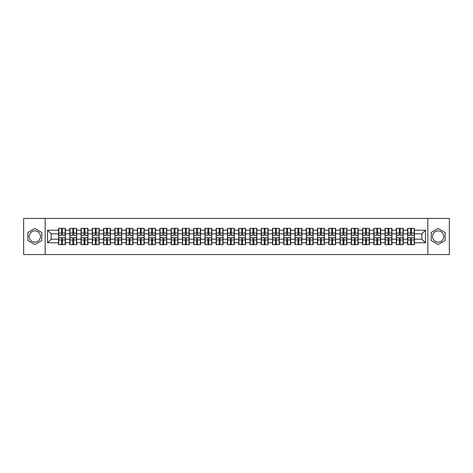 <?xml version="1.0" encoding="UTF-8"?>
<svg xmlns="http://www.w3.org/2000/svg" width="473" height="473" viewBox="0 0 473 473"><rect width="100%" height="100%" fill="white"/><g stroke="black" fill="none" stroke-linecap="round" stroke-linejoin="round"><path stroke-width="0.71" d="M438.164 230.871A5.629 5.629 0 0 0 432.535 236.5A5.629 5.629 0 0 0 438.164 242.129A5.629 5.629 0 0 0 443.792 236.5A5.629 5.629 0 0 0 438.164 230.871M34.836 242.129A5.629 5.629 0 0 1 29.208 236.5A5.629 5.629 0 0 1 34.836 230.871A5.629 5.629 0 0 1 40.465 236.5A5.629 5.629 0 0 1 34.836 242.129M427.84 254.545L449.35 254.545L449.35 218.455L427.84 218.455L427.84 254.545L45.16 254.545L45.16 218.455L23.65 218.455L23.65 254.545L45.16 254.545M427.84 218.455L45.16 218.455M421.851 239.172L421.851 233.828L414.454 233.828L414.454 239.172L421.851 239.172L425.458 242.779L425.458 230.221L414.454 230.221L414.454 228.347L407.596 228.347L407.596 233.828L403.191 233.828L403.191 239.172L407.596 239.172L407.596 233.828M425.458 242.779L414.454 242.779L414.454 244.653L407.596 244.653L407.596 242.779L403.191 242.779L403.191 244.653L396.339 244.653L396.339 242.779L391.934 242.779L391.934 244.653L385.075 244.653L385.075 242.779L380.676 242.779L380.676 244.653L373.818 244.653L373.818 242.779L369.413 242.779L369.413 244.653L362.555 244.653L362.555 242.779L358.156 242.779L358.156 244.653L351.297 244.653L351.297 242.779L346.892 242.779L346.892 244.653L340.04 244.653L340.04 242.779L335.635 242.779L335.635 244.653L328.776 244.653L328.776 242.779L324.377 242.779L324.377 244.653L317.519 244.653L317.519 242.779L313.114 242.779L313.114 244.653L306.262 244.653L306.262 242.779L301.857 242.779L301.857 244.653L294.998 244.653L294.998 242.779L290.599 242.779L290.599 244.653L283.741 244.653L283.741 242.779L279.336 242.779L279.336 244.653L272.478 244.653L272.478 242.779L268.079 242.779L268.079 244.653L261.22 244.653L261.22 242.779L256.815 242.779L256.815 244.653L249.963 244.653L249.963 242.779L245.558 242.779L245.558 244.653L238.699 244.653L238.699 242.779L234.301 242.779L234.301 244.653L227.442 244.653L227.442 242.779L223.037 242.779L223.037 244.653L216.185 244.653L216.185 242.779L211.78 242.779L211.78 244.653L204.921 244.653L204.921 242.779L200.522 242.779L200.522 244.653L193.664 244.653L193.664 242.779L189.259 242.779L189.259 244.653L182.401 244.653L182.401 242.779L178.002 242.779L178.002 244.653L171.143 244.653L171.143 242.779L166.738 242.779L166.738 244.653L159.886 244.653L159.886 242.779L155.481 242.779L155.481 244.653L148.623 244.653L148.623 242.779L144.224 242.779L144.224 244.653L137.365 244.653L137.365 242.779L132.96 242.779L132.96 244.653L126.108 244.653L126.108 242.779L121.703 242.779L121.703 244.653L114.844 244.653L114.844 242.779L110.446 242.779L110.446 244.653L103.587 244.653L103.587 242.779L99.182 242.779L99.182 244.653L92.324 244.653L92.324 242.779L87.925 242.779L87.925 244.653L81.066 244.653L81.066 242.779L76.661 242.779L76.661 244.653L69.809 244.653L69.809 242.779L65.404 242.779L65.404 244.653L58.546 244.653L58.546 242.779L47.542 242.779L47.542 230.221L58.546 230.221L58.546 233.828L51.149 233.828L51.149 239.172L58.546 239.172L58.546 233.828M407.596 230.221L403.191 230.221L403.191 228.347L396.339 228.347L396.339 230.221L391.934 230.221L391.934 228.347L385.075 228.347L385.075 230.221L380.676 230.221L380.676 228.347L373.818 228.347L373.818 230.221L369.413 230.221L369.413 228.347L362.555 228.347L362.555 230.221L358.156 230.221L358.156 228.347L351.297 228.347L351.297 230.221L346.892 230.221L346.892 228.347L340.04 228.347L340.04 230.221L335.635 230.221L335.635 228.347L328.776 228.347L328.776 230.221L324.377 230.221L324.377 228.347L317.519 228.347L317.519 230.221L313.114 230.221L313.114 228.347L306.262 228.347L306.262 230.221L301.857 230.221L301.857 228.347L294.998 228.347L294.998 230.221L290.599 230.221L290.599 228.347L283.741 228.347L283.741 230.221L279.336 230.221L279.336 228.347L272.478 228.347L272.478 230.221L268.079 230.221L268.079 228.347L261.22 228.347L261.22 230.221L256.815 230.221L256.815 228.347L249.963 228.347L249.963 230.221L245.558 230.221L245.558 228.347L238.699 228.347L238.699 230.221L234.301 230.221L234.301 228.347L227.442 228.347L227.442 230.221L223.037 230.221L223.037 228.347L216.185 228.347L216.185 230.221L211.78 230.221L211.78 228.347L204.921 228.347L204.921 230.221L200.522 230.221L200.522 228.347L193.664 228.347L193.664 230.221L189.259 230.221L189.259 228.347L182.401 228.347L182.401 230.221L178.002 230.221L178.002 228.347L171.143 228.347L171.143 230.221L166.738 230.221L166.738 228.347L159.886 228.347L159.886 230.221L155.481 230.221L155.481 228.347L148.623 228.347L148.623 230.221L144.224 230.221L144.224 228.347L137.365 228.347L137.365 230.221L132.96 230.221L132.96 228.347L126.108 228.347L126.108 230.221L121.703 230.221L121.703 228.347L114.844 228.347L114.844 230.221L110.446 230.221L110.446 228.347L103.587 228.347L103.587 230.221L99.182 230.221L99.182 228.347L92.324 228.347L92.324 230.221L87.925 230.221L87.925 228.347L81.066 228.347L81.066 230.221L76.661 230.221L76.661 228.347L69.809 228.347L69.809 230.221L65.404 230.221L65.404 228.347L58.546 228.347L58.546 230.221M407.596 239.172L407.596 242.779M403.191 239.172L403.191 242.779M403.191 230.221L403.191 233.828M391.934 239.172L396.339 239.172L396.339 233.828L391.934 233.828L391.934 242.779M396.339 239.172L396.339 242.779M396.339 230.221L396.339 233.828M391.934 230.221L391.934 233.828M380.676 239.172L385.075 239.172L385.075 233.828L380.676 233.828L380.676 242.779M385.075 239.172L385.075 242.779M385.075 230.221L385.075 233.828M380.676 230.221L380.676 233.828M369.413 239.172L373.818 239.172L373.818 233.828L369.413 233.828L369.413 242.779M373.818 239.172L373.818 242.779M373.818 230.221L373.818 233.828M369.413 230.221L369.413 233.828M358.156 239.172L362.555 239.172L362.555 233.828L358.156 233.828L358.156 242.779M362.555 239.172L362.555 242.779M362.555 230.221L362.555 233.828M358.156 230.221L358.156 233.828M346.892 239.172L351.297 239.172L351.297 233.828L346.892 233.828L346.892 242.779M351.297 239.172L351.297 242.779M351.297 230.221L351.297 233.828M346.892 230.221L346.892 233.828M335.635 239.172L340.04 239.172L340.04 233.828L335.635 233.828L335.635 242.779M340.04 239.172L340.04 242.779M340.04 230.221L340.04 233.828M335.635 230.221L335.635 233.828M324.377 239.172L328.776 239.172L328.776 233.828L324.377 233.828L324.377 242.779M328.776 239.172L328.776 242.779M328.776 230.221L328.776 233.828M324.377 230.221L324.377 233.828M313.114 239.172L317.519 239.172L317.519 233.828L313.114 233.828L313.114 242.779M317.519 239.172L317.519 242.779M317.519 230.221L317.519 233.828M313.114 230.221L313.114 233.828M301.857 239.172L306.262 239.172L306.262 233.828L301.857 233.828L301.857 242.779M306.262 239.172L306.262 242.779M306.262 230.221L306.262 233.828M301.857 230.221L301.857 233.828M290.599 239.172L294.998 239.172L294.998 233.828L290.599 233.828L290.599 242.779M294.998 239.172L294.998 242.779M294.998 230.221L294.998 233.828M290.599 230.221L290.599 233.828M279.336 239.172L283.741 239.172L283.741 233.828L279.336 233.828L279.336 242.779M283.741 239.172L283.741 242.779M283.741 230.221L283.741 233.828M279.336 230.221L279.336 233.828M268.079 239.172L272.478 239.172L272.478 233.828L268.079 233.828L268.079 242.779M272.478 239.172L272.478 242.779M272.478 230.221L272.478 233.828M268.079 230.221L268.079 233.828M256.815 239.172L261.22 239.172L261.22 233.828L256.815 233.828L256.815 242.779M261.22 239.172L261.22 242.779M261.22 230.221L261.22 233.828M256.815 230.221L256.815 233.828M245.558 239.172L249.963 239.172L249.963 233.828L245.558 233.828L245.558 242.779M249.963 239.172L249.963 242.779M249.963 230.221L249.963 233.828M245.558 230.221L245.558 233.828M234.301 239.172L238.699 239.172L238.699 233.828L234.301 233.828L234.301 242.779M238.699 239.172L238.699 242.779M238.699 230.221L238.699 233.828M234.301 230.221L234.301 233.828M223.037 239.172L227.442 239.172L227.442 233.828L223.037 233.828L223.037 242.779M227.442 239.172L227.442 242.779M227.442 230.221L227.442 233.828M223.037 230.221L223.037 233.828M211.78 239.172L216.185 239.172L216.185 233.828L211.78 233.828L211.78 242.779M216.185 239.172L216.185 242.779M216.185 230.221L216.185 233.828M211.78 230.221L211.78 233.828M200.522 239.172L204.921 239.172L204.921 233.828L200.522 233.828L200.522 242.779M204.921 239.172L204.921 242.779M204.921 230.221L204.921 233.828M200.522 230.221L200.522 233.828M189.259 239.172L193.664 239.172L193.664 233.828L189.259 233.828L189.259 242.779M193.664 239.172L193.664 242.779M193.664 230.221L193.664 233.828M189.259 230.221L189.259 233.828M178.002 239.172L182.401 239.172L182.401 233.828L178.002 233.828L178.002 242.779M182.401 239.172L182.401 242.779M182.401 230.221L182.401 233.828M178.002 230.221L178.002 233.828M166.738 239.172L171.143 239.172L171.143 233.828L166.738 233.828L166.738 242.779M171.143 239.172L171.143 242.779M171.143 230.221L171.143 233.828M166.738 230.221L166.738 233.828M155.481 239.172L159.886 239.172L159.886 233.828L155.481 233.828L155.481 242.779M159.886 239.172L159.886 242.779M159.886 230.221L159.886 233.828M155.481 230.221L155.481 233.828M144.224 239.172L148.623 239.172L148.623 233.828L144.224 233.828L144.224 242.779M148.623 239.172L148.623 242.779M148.623 230.221L148.623 233.828M144.224 230.221L144.224 233.828M132.96 239.172L137.365 239.172L137.365 233.828L132.96 233.828L132.96 242.779M137.365 239.172L137.365 242.779M137.365 230.221L137.365 233.828M132.96 230.221L132.96 233.828M121.703 239.172L126.108 239.172L126.108 233.828L121.703 233.828L121.703 242.779M126.108 239.172L126.108 242.779M126.108 230.221L126.108 233.828M121.703 230.221L121.703 233.828M110.446 239.172L114.844 239.172L114.844 233.828L110.446 233.828L110.446 242.779M114.844 239.172L114.844 242.779M114.844 230.221L114.844 233.828M110.446 230.221L110.446 233.828M99.182 239.172L103.587 239.172L103.587 233.828L99.182 233.828L99.182 242.779M103.587 239.172L103.587 242.779M103.587 230.221L103.587 233.828M99.182 230.221L99.182 233.828M87.925 239.172L92.324 239.172L92.324 233.828L87.925 233.828L87.925 242.779M92.324 239.172L92.324 242.779M92.324 230.221L92.324 233.828M87.925 230.221L87.925 233.828M76.661 239.172L81.066 239.172L81.066 233.828L76.661 233.828L76.661 242.779M81.066 239.172L81.066 242.779M81.066 230.221L81.066 233.828M76.661 230.221L76.661 233.828M65.404 239.172L69.809 239.172L69.809 233.828L65.404 233.828L65.404 242.779M69.809 239.172L69.809 242.779M69.809 230.221L69.809 233.828M65.404 230.221L65.404 233.828M58.546 239.172L58.546 242.779M51.149 239.172L47.542 242.779M47.542 230.221L51.149 233.828M414.454 239.172L414.454 242.779M414.454 230.221L414.454 233.828M425.458 230.221L421.851 233.828M34.836 228.459L27.872 232.48L27.872 240.521L34.836 244.541L41.801 240.521L41.801 232.48L34.836 228.459M431.199 240.521L438.164 244.541L445.128 240.521L445.128 232.48L438.164 228.459L431.199 232.48L431.199 240.521M65.185 228.347L65.185 235.27L62.406 235.27L62.406 228.347M61.543 228.347L61.543 235.27L58.764 235.27L58.764 228.347M61.543 229.281L62.406 229.281M62.406 231.953L61.543 231.953M58.764 244.653L58.764 237.73L61.543 237.73L61.543 244.653M62.406 244.653L62.406 237.73L65.185 237.73L65.185 244.653M62.406 243.719L61.543 243.719M61.543 241.047L62.406 241.047M76.449 228.347L76.449 235.27L73.67 235.27L73.67 228.347M72.801 228.347L72.801 235.27L70.022 235.27L70.022 228.347M72.801 229.281L73.67 229.281M73.67 231.953L72.801 231.953M87.706 228.347L87.706 235.27L84.927 235.27L84.927 228.347M84.064 228.347L84.064 235.27L81.285 235.27L81.285 228.347M84.064 229.281L84.927 229.281M84.927 231.953L84.064 231.953M98.969 228.347L98.969 235.27L96.19 235.27L96.19 228.347M95.321 228.347L95.321 235.27L92.542 235.27L92.542 228.347M95.321 229.281L96.19 229.281M96.19 231.953L95.321 231.953M110.227 228.347L110.227 235.27L107.448 235.27L107.448 228.347M106.579 228.347L106.579 235.27L103.8 235.27L103.8 228.347M106.579 229.281L107.448 229.281M107.448 231.953L106.579 231.953M121.484 228.347L121.484 235.27L118.705 235.27L118.705 228.347M117.842 228.347L117.842 235.27L115.063 235.27L115.063 228.347M117.842 229.281L118.705 229.281M118.705 231.953L117.842 231.953M70.022 244.653L70.022 237.73L72.801 237.73L72.801 244.653M73.67 244.653L73.67 237.73L76.449 237.73L76.449 244.653M73.67 243.719L72.801 243.719M72.801 241.047L73.67 241.047M81.285 244.653L81.285 237.73L84.064 237.73L84.064 244.653M84.927 244.653L84.927 237.73L87.706 237.73L87.706 244.653M84.927 243.719L84.064 243.719M84.064 241.047L84.927 241.047M92.542 244.653L92.542 237.73L95.321 237.73L95.321 244.653M96.19 244.653L96.19 237.73L98.969 237.73L98.969 244.653M96.19 243.719L95.321 243.719M95.321 241.047L96.19 241.047M103.8 244.653L103.8 237.73L106.579 237.73L106.579 244.653M107.448 244.653L107.448 237.73L110.227 237.73L110.227 244.653M107.448 243.719L106.579 243.719M106.579 241.047L107.448 241.047M115.063 244.653L115.063 237.73L117.842 237.73L117.842 244.653M118.705 244.653L118.705 237.73L121.484 237.73L121.484 244.653M118.705 243.719L117.842 243.719M117.842 241.047L118.705 241.047M132.747 228.347L132.747 235.27L129.969 235.27L129.969 228.347M129.099 228.347L129.099 235.27L126.321 235.27L126.321 228.347M129.099 229.281L129.969 229.281M129.969 231.953L129.099 231.953M126.321 244.653L126.321 237.73L129.099 237.73L129.099 244.653M129.969 244.653L129.969 237.73L132.747 237.73L132.747 244.653M129.969 243.719L129.099 243.719M129.099 241.047L129.969 241.047M144.005 228.347L144.005 235.27L141.226 235.27L141.226 228.347M140.363 228.347L140.363 235.27L137.584 235.27L137.584 228.347M140.363 229.281L141.226 229.281M141.226 231.953L140.363 231.953M137.584 244.653L137.584 237.73L140.363 237.73L140.363 244.653M141.226 244.653L141.226 237.73L144.005 237.73L144.005 244.653M141.226 243.719L140.363 243.719M140.363 241.047L141.226 241.047M155.262 228.347L155.262 235.27L152.483 235.27L152.483 228.347M151.62 228.347L151.62 235.27L148.841 235.27L148.841 228.347M151.62 229.281L152.483 229.281M152.483 231.953L151.62 231.953M148.841 244.653L148.841 237.73L151.62 237.73L151.62 244.653M152.483 244.653L152.483 237.73L155.262 237.73L155.262 244.653M152.483 243.719L151.62 243.719M151.62 241.047L152.483 241.047M166.526 228.347L166.526 235.27L163.747 235.27L163.747 228.347M162.878 228.347L162.878 235.27L160.099 235.27L160.099 228.347M162.878 229.281L163.747 229.281M163.747 231.953L162.878 231.953M160.099 244.653L160.099 237.73L162.878 237.73L162.878 244.653M163.747 244.653L163.747 237.73L166.526 237.73L166.526 244.653M163.747 243.719L162.878 243.719M162.878 241.047L163.747 241.047M177.783 228.347L177.783 235.27L175.004 235.27L175.004 228.347M174.141 228.347L174.141 235.27L171.362 235.27L171.362 228.347M174.141 229.281L175.004 229.281M175.004 231.953L174.141 231.953M171.362 244.653L171.362 237.73L174.141 237.73L174.141 244.653M175.004 244.653L175.004 237.73L177.783 237.73L177.783 244.653M175.004 243.719L174.141 243.719M174.141 241.047L175.004 241.047M189.046 228.347L189.046 235.27L186.267 235.27L186.267 228.347M185.398 228.347L185.398 235.27L182.619 235.27L182.619 228.347M185.398 229.281L186.267 229.281M186.267 231.953L185.398 231.953M182.619 244.653L182.619 237.73L185.398 237.73L185.398 244.653M186.267 244.653L186.267 237.73L189.046 237.73L189.046 244.653M186.267 243.719L185.398 243.719M185.398 241.047L186.267 241.047M200.304 228.347L200.304 235.27L197.525 235.27L197.525 228.347M196.656 228.347L196.656 235.27L193.877 235.27L193.877 228.347M196.656 229.281L197.525 229.281M197.525 231.953L196.656 231.953M193.877 244.653L193.877 237.73L196.656 237.73L196.656 244.653M197.525 244.653L197.525 237.73L200.304 237.73L200.304 244.653M197.525 243.719L196.656 243.719M196.656 241.047L197.525 241.047M211.561 228.347L211.561 235.27L208.782 235.27L208.782 228.347M207.919 228.347L207.919 235.27L205.14 235.27L205.14 228.347M207.919 229.281L208.782 229.281M208.782 231.953L207.919 231.953M205.14 244.653L205.14 237.73L207.919 237.73L207.919 244.653M208.782 244.653L208.782 237.73L211.561 237.73L211.561 244.653M208.782 243.719L207.919 243.719M207.919 241.047L208.782 241.047M222.824 228.347L222.824 235.27L220.046 235.27L220.046 228.347M219.176 228.347L219.176 235.27L216.398 235.27L216.398 228.347M219.176 229.281L220.046 229.281M220.046 231.953L219.176 231.953M216.398 244.653L216.398 237.73L219.176 237.73L219.176 244.653M220.046 244.653L220.046 237.73L222.824 237.73L222.824 244.653M220.046 243.719L219.176 243.719M219.176 241.047L220.046 241.047M234.082 228.347L234.082 235.27L231.303 235.27L231.303 228.347M230.44 228.347L230.44 235.27L227.661 235.27L227.661 228.347M230.44 229.281L231.303 229.281M231.303 231.953L230.44 231.953M227.661 244.653L227.661 237.73L230.44 237.73L230.44 244.653M231.303 244.653L231.303 237.73L234.082 237.73L234.082 244.653M231.303 243.719L230.44 243.719M230.44 241.047L231.303 241.047M245.339 228.347L245.339 235.27L242.56 235.27L242.56 228.347M241.697 228.347L241.697 235.27L238.918 235.27L238.918 228.347M241.697 229.281L242.56 229.281M242.56 231.953L241.697 231.953M238.918 244.653L238.918 237.73L241.697 237.73L241.697 244.653M242.56 244.653L242.56 237.73L245.339 237.73L245.339 244.653M242.56 243.719L241.697 243.719M241.697 241.047L242.56 241.047M256.603 228.347L256.603 235.27L253.824 235.27L253.824 228.347M252.954 228.347L252.954 235.27L250.176 235.27L250.176 228.347M252.954 229.281L253.824 229.281M253.824 231.953L252.954 231.953M250.176 244.653L250.176 237.73L252.954 237.73L252.954 244.653M253.824 244.653L253.824 237.73L256.603 237.73L256.603 244.653M253.824 243.719L252.954 243.719M252.954 241.047L253.824 241.047M267.86 228.347L267.86 235.27L265.081 235.27L265.081 228.347M264.218 228.347L264.218 235.27L261.439 235.27L261.439 228.347M264.218 229.281L265.081 229.281M265.081 231.953L264.218 231.953M261.439 244.653L261.439 237.73L264.218 237.73L264.218 244.653M265.081 244.653L265.081 237.73L267.86 237.73L267.86 244.653M265.081 243.719L264.218 243.719M264.218 241.047L265.081 241.047M279.123 228.347L279.123 235.27L276.344 235.27L276.344 228.347M275.475 228.347L275.475 235.27L272.696 235.27L272.696 228.347M275.475 229.281L276.344 229.281M276.344 231.953L275.475 231.953M272.696 244.653L272.696 237.73L275.475 237.73L275.475 244.653M276.344 244.653L276.344 237.73L279.123 237.73L279.123 244.653M276.344 243.719L275.475 243.719M275.475 241.047L276.344 241.047M290.381 228.347L290.381 235.27L287.602 235.27L287.602 228.347M286.733 228.347L286.733 235.27L283.954 235.27L283.954 228.347M286.733 229.281L287.602 229.281M287.602 231.953L286.733 231.953M283.954 244.653L283.954 237.73L286.733 237.73L286.733 244.653M287.602 244.653L287.602 237.73L290.381 237.73L290.381 244.653M287.602 243.719L286.733 243.719M286.733 241.047L287.602 241.047M301.638 228.347L301.638 235.27L298.859 235.27L298.859 228.347M297.996 228.347L297.996 235.27L295.217 235.27L295.217 228.347M297.996 229.281L298.859 229.281M298.859 231.953L297.996 231.953M295.217 244.653L295.217 237.73L297.996 237.73L297.996 244.653M298.859 244.653L298.859 237.73L301.638 237.73L301.638 244.653M298.859 243.719L297.996 243.719M297.996 241.047L298.859 241.047M312.901 228.347L312.901 235.27L310.122 235.27L310.122 228.347M309.253 228.347L309.253 235.27L306.474 235.27L306.474 228.347M309.253 229.281L310.122 229.281M310.122 231.953L309.253 231.953M306.474 244.653L306.474 237.73L309.253 237.73L309.253 244.653M310.122 244.653L310.122 237.73L312.901 237.73L312.901 244.653M310.122 243.719L309.253 243.719M309.253 241.047L310.122 241.047M324.159 228.347L324.159 235.27L321.38 235.27L321.38 228.347M320.517 228.347L320.517 235.27L317.738 235.27L317.738 228.347M320.517 229.281L321.38 229.281M321.38 231.953L320.517 231.953M317.738 244.653L317.738 237.73L320.517 237.73L320.517 244.653M321.38 244.653L321.38 237.73L324.159 237.73L324.159 244.653M321.38 243.719L320.517 243.719M320.517 241.047L321.38 241.047M335.416 228.347L335.416 235.27L332.637 235.27L332.637 228.347M331.774 228.347L331.774 235.27L328.995 235.27L328.995 228.347M331.774 229.281L332.637 229.281M332.637 231.953L331.774 231.953M328.995 244.653L328.995 237.73L331.774 237.73L331.774 244.653M332.637 244.653L332.637 237.73L335.416 237.73L335.416 244.653M332.637 243.719L331.774 243.719M331.774 241.047L332.637 241.047M346.679 228.347L346.679 235.27L343.901 235.27L343.901 228.347M343.031 228.347L343.031 235.27L340.253 235.27L340.253 228.347M343.031 229.281L343.901 229.281M343.901 231.953L343.031 231.953M340.253 244.653L340.253 237.73L343.031 237.73L343.031 244.653M343.901 244.653L343.901 237.73L346.679 237.73L346.679 244.653M343.901 243.719L343.031 243.719M343.031 241.047L343.901 241.047M357.937 228.347L357.937 235.27L355.158 235.27L355.158 228.347M354.295 228.347L354.295 235.27L351.516 235.27L351.516 228.347M354.295 229.281L355.158 229.281M355.158 231.953L354.295 231.953M351.516 244.653L351.516 237.73L354.295 237.73L354.295 244.653M355.158 244.653L355.158 237.73L357.937 237.73L357.937 244.653M355.158 243.719L354.295 243.719M354.295 241.047L355.158 241.047M369.2 228.347L369.2 235.27L366.421 235.27L366.421 228.347M365.552 228.347L365.552 235.27L362.773 235.27L362.773 228.347M365.552 229.281L366.421 229.281M366.421 231.953L365.552 231.953M362.773 244.653L362.773 237.73L365.552 237.73L365.552 244.653M366.421 244.653L366.421 237.73L369.2 237.73L369.2 244.653M366.421 243.719L365.552 243.719M365.552 241.047L366.421 241.047M380.458 228.347L380.458 235.27L377.679 235.27L377.679 228.347M376.81 228.347L376.81 235.27L374.031 235.27L374.031 228.347M376.81 229.281L377.679 229.281M377.679 231.953L376.81 231.953M374.031 244.653L374.031 237.73L376.81 237.73L376.81 244.653M377.679 244.653L377.679 237.73L380.458 237.73L380.458 244.653M377.679 243.719L376.81 243.719M376.81 241.047L377.679 241.047M391.715 228.347L391.715 235.27L388.936 235.27L388.936 228.347M388.073 228.347L388.073 235.27L385.294 235.27L385.294 228.347M388.073 229.281L388.936 229.281M388.936 231.953L388.073 231.953M385.294 244.653L385.294 237.73L388.073 237.73L388.073 244.653M388.936 244.653L388.936 237.73L391.715 237.73L391.715 244.653M388.936 243.719L388.073 243.719M388.073 241.047L388.936 241.047M402.978 228.347L402.978 235.27L400.199 235.27L400.199 228.347M399.33 228.347L399.33 235.27L396.551 235.27L396.551 228.347M399.33 229.281L400.199 229.281M400.199 231.953L399.33 231.953M396.551 244.653L396.551 237.73L399.33 237.73L399.33 244.653M400.199 244.653L400.199 237.73L402.978 237.73L402.978 244.653M400.199 243.719L399.33 243.719M399.33 241.047L400.199 241.047M414.236 228.347L414.236 235.27L411.457 235.27L411.457 228.347M410.594 228.347L410.594 235.27L407.815 235.27L407.815 228.347M410.594 229.281L411.457 229.281M411.457 231.953L410.594 231.953M407.815 244.653L407.815 237.73L410.594 237.73L410.594 244.653M411.457 244.653L411.457 237.73L414.236 237.73L414.236 244.653M411.457 243.719L410.594 243.719M410.594 241.047L411.457 241.047M61.543 233.047L58.764 233.047M61.543 235.182L58.764 235.182M65.185 233.047L62.406 233.047M65.185 235.182L62.406 235.182M62.406 239.953L65.185 239.953M62.406 237.818L65.185 237.818M58.764 239.953L61.543 239.953M58.764 237.818L61.543 237.818M72.801 233.047L70.022 233.047M72.801 235.182L70.022 235.182M76.449 233.047L73.67 233.047M76.449 235.182L73.67 235.182M84.064 233.047L81.285 233.047M84.064 235.182L81.285 235.182M87.706 233.047L84.927 233.047M87.706 235.182L84.927 235.182M95.321 233.047L92.542 233.047M95.321 235.182L92.542 235.182M98.969 233.047L96.19 233.047M98.969 235.182L96.19 235.182M106.579 233.047L103.8 233.047M106.579 235.182L103.8 235.182M110.227 233.047L107.448 233.047M110.227 235.182L107.448 235.182M117.842 233.047L115.063 233.047M117.842 235.182L115.063 235.182M121.484 233.047L118.705 233.047M121.484 235.182L118.705 235.182M73.67 239.953L76.449 239.953M73.67 237.818L76.449 237.818M70.022 239.953L72.801 239.953M70.022 237.818L72.801 237.818M84.927 239.953L87.706 239.953M84.927 237.818L87.706 237.818M81.285 239.953L84.064 239.953M81.285 237.818L84.064 237.818M96.19 239.953L98.969 239.953M96.19 237.818L98.969 237.818M92.542 239.953L95.321 239.953M92.542 237.818L95.321 237.818M107.448 239.953L110.227 239.953M107.448 237.818L110.227 237.818M103.8 239.953L106.579 239.953M103.8 237.818L106.579 237.818M118.705 239.953L121.484 239.953M118.705 237.818L121.484 237.818M115.063 239.953L117.842 239.953M115.063 237.818L117.842 237.818M129.099 233.047L126.321 233.047M129.099 235.182L126.321 235.182M132.747 233.047L129.969 233.047M132.747 235.182L129.969 235.182M129.969 239.953L132.747 239.953M129.969 237.818L132.747 237.818M126.321 239.953L129.099 239.953M126.321 237.818L129.099 237.818M140.363 233.047L137.584 233.047M140.363 235.182L137.584 235.182M144.005 233.047L141.226 233.047M144.005 235.182L141.226 235.182M141.226 239.953L144.005 239.953M141.226 237.818L144.005 237.818M137.584 239.953L140.363 239.953M137.584 237.818L140.363 237.818M151.62 233.047L148.841 233.047M151.62 235.182L148.841 235.182M155.262 233.047L152.483 233.047M155.262 235.182L152.483 235.182M152.483 239.953L155.262 239.953M152.483 237.818L155.262 237.818M148.841 239.953L151.62 239.953M148.841 237.818L151.62 237.818M162.878 233.047L160.099 233.047M162.878 235.182L160.099 235.182M166.526 233.047L163.747 233.047M166.526 235.182L163.747 235.182M163.747 239.953L166.526 239.953M163.747 237.818L166.526 237.818M160.099 239.953L162.878 239.953M160.099 237.818L162.878 237.818M174.141 233.047L171.362 233.047M174.141 235.182L171.362 235.182M177.783 233.047L175.004 233.047M177.783 235.182L175.004 235.182M175.004 239.953L177.783 239.953M175.004 237.818L177.783 237.818M171.362 239.953L174.141 239.953M171.362 237.818L174.141 237.818M185.398 233.047L182.619 233.047M185.398 235.182L182.619 235.182M189.046 233.047L186.267 233.047M189.046 235.182L186.267 235.182M186.267 239.953L189.046 239.953M186.267 237.818L189.046 237.818M182.619 239.953L185.398 239.953M182.619 237.818L185.398 237.818M196.656 233.047L193.877 233.047M196.656 235.182L193.877 235.182M200.304 233.047L197.525 233.047M200.304 235.182L197.525 235.182M197.525 239.953L200.304 239.953M197.525 237.818L200.304 237.818M193.877 239.953L196.656 239.953M193.877 237.818L196.656 237.818M207.919 233.047L205.14 233.047M207.919 235.182L205.14 235.182M211.561 233.047L208.782 233.047M211.561 235.182L208.782 235.182M208.782 239.953L211.561 239.953M208.782 237.818L211.561 237.818M205.14 239.953L207.919 239.953M205.14 237.818L207.919 237.818M219.176 233.047L216.398 233.047M219.176 235.182L216.398 235.182M222.824 233.047L220.046 233.047M222.824 235.182L220.046 235.182M220.046 239.953L222.824 239.953M220.046 237.818L222.824 237.818M216.398 239.953L219.176 239.953M216.398 237.818L219.176 237.818M230.44 233.047L227.661 233.047M230.44 235.182L227.661 235.182M234.082 233.047L231.303 233.047M234.082 235.182L231.303 235.182M231.303 239.953L234.082 239.953M231.303 237.818L234.082 237.818M227.661 239.953L230.44 239.953M227.661 237.818L230.44 237.818M241.697 233.047L238.918 233.047M241.697 235.182L238.918 235.182M245.339 233.047L242.56 233.047M245.339 235.182L242.56 235.182M242.56 239.953L245.339 239.953M242.56 237.818L245.339 237.818M238.918 239.953L241.697 239.953M238.918 237.818L241.697 237.818M252.954 233.047L250.176 233.047M252.954 235.182L250.176 235.182M256.603 233.047L253.824 233.047M256.603 235.182L253.824 235.182M253.824 239.953L256.603 239.953M253.824 237.818L256.603 237.818M250.176 239.953L252.954 239.953M250.176 237.818L252.954 237.818M264.218 233.047L261.439 233.047M264.218 235.182L261.439 235.182M267.86 233.047L265.081 233.047M267.86 235.182L265.081 235.182M265.081 239.953L267.86 239.953M265.081 237.818L267.86 237.818M261.439 239.953L264.218 239.953M261.439 237.818L264.218 237.818M275.475 233.047L272.696 233.047M275.475 235.182L272.696 235.182M279.123 233.047L276.344 233.047M279.123 235.182L276.344 235.182M276.344 239.953L279.123 239.953M276.344 237.818L279.123 237.818M272.696 239.953L275.475 239.953M272.696 237.818L275.475 237.818M286.733 233.047L283.954 233.047M286.733 235.182L283.954 235.182M290.381 233.047L287.602 233.047M290.381 235.182L287.602 235.182M287.602 239.953L290.381 239.953M287.602 237.818L290.381 237.818M283.954 239.953L286.733 239.953M283.954 237.818L286.733 237.818M297.996 233.047L295.217 233.047M297.996 235.182L295.217 235.182M301.638 233.047L298.859 233.047M301.638 235.182L298.859 235.182M298.859 239.953L301.638 239.953M298.859 237.818L301.638 237.818M295.217 239.953L297.996 239.953M295.217 237.818L297.996 237.818M309.253 233.047L306.474 233.047M309.253 235.182L306.474 235.182M312.901 233.047L310.122 233.047M312.901 235.182L310.122 235.182M310.122 239.953L312.901 239.953M310.122 237.818L312.901 237.818M306.474 239.953L309.253 239.953M306.474 237.818L309.253 237.818M320.517 233.047L317.738 233.047M320.517 235.182L317.738 235.182M324.159 233.047L321.38 233.047M324.159 235.182L321.38 235.182M321.38 239.953L324.159 239.953M321.38 237.818L324.159 237.818M317.738 239.953L320.517 239.953M317.738 237.818L320.517 237.818M331.774 233.047L328.995 233.047M331.774 235.182L328.995 235.182M335.416 233.047L332.637 233.047M335.416 235.182L332.637 235.182M332.637 239.953L335.416 239.953M332.637 237.818L335.416 237.818M328.995 239.953L331.774 239.953M328.995 237.818L331.774 237.818M343.031 233.047L340.253 233.047M343.031 235.182L340.253 235.182M346.679 233.047L343.901 233.047M346.679 235.182L343.901 235.182M343.901 239.953L346.679 239.953M343.901 237.818L346.679 237.818M340.253 239.953L343.031 239.953M340.253 237.818L343.031 237.818M354.295 233.047L351.516 233.047M354.295 235.182L351.516 235.182M357.937 233.047L355.158 233.047M357.937 235.182L355.158 235.182M355.158 239.953L357.937 239.953M355.158 237.818L357.937 237.818M351.516 239.953L354.295 239.953M351.516 237.818L354.295 237.818M365.552 233.047L362.773 233.047M365.552 235.182L362.773 235.182M369.2 233.047L366.421 233.047M369.2 235.182L366.421 235.182M366.421 239.953L369.2 239.953M366.421 237.818L369.2 237.818M362.773 239.953L365.552 239.953M362.773 237.818L365.552 237.818M376.81 233.047L374.031 233.047M376.81 235.182L374.031 235.182M380.458 233.047L377.679 233.047M380.458 235.182L377.679 235.182M377.679 239.953L380.458 239.953M377.679 237.818L380.458 237.818M374.031 239.953L376.81 239.953M374.031 237.818L376.81 237.818M388.073 233.047L385.294 233.047M388.073 235.182L385.294 235.182M391.715 233.047L388.936 233.047M391.715 235.182L388.936 235.182M388.936 239.953L391.715 239.953M388.936 237.818L391.715 237.818M385.294 239.953L388.073 239.953M385.294 237.818L388.073 237.818M399.33 233.047L396.551 233.047M399.33 235.182L396.551 235.182M402.978 233.047L400.199 233.047M402.978 235.182L400.199 235.182M400.199 239.953L402.978 239.953M400.199 237.818L402.978 237.818M396.551 239.953L399.33 239.953M396.551 237.818L399.33 237.818M410.594 233.047L407.815 233.047M410.594 235.182L407.815 235.182M414.236 233.047L411.457 233.047M414.236 235.182L411.457 235.182M411.457 239.953L414.236 239.953M411.457 237.818L414.236 237.818M407.815 239.953L410.594 239.953M407.815 237.818L410.594 237.818"/></g></svg>
